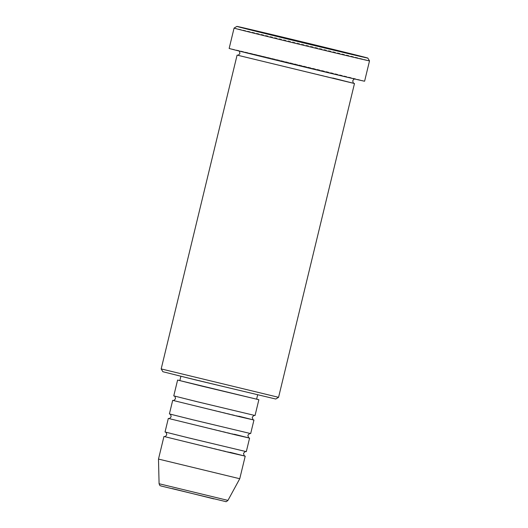 <?xml version="1.0" encoding="UTF-8"?>
<svg xmlns="http://www.w3.org/2000/svg" width="528" height="528" viewBox="0 0 528 528"><rect width="100%" height="100%" fill="white"/><g stroke="black" fill="none" stroke-linecap="round" stroke-linejoin="round"><path stroke-width="0.4" stroke-dasharray="2.64 1.98" d="M255.044 415.523L173.771 395.861M238.834 416.203L173.006 400.429M250.675 433.58L169.402 413.926M234.465 434.267L168.637 418.486M246.305 451.645L165.04 431.983M230.096 452.324L164.267 436.55M162.888 371.725L275.761 399.029M278.566 397.32L161.179 368.92M234.069 28.109A69.676 0.363 -166.4 0 1 258.146 33.653A69.676 0.363 -166.4 0 1 330.224 51.038A69.676 0.363 -166.4 0 1 369.514 60.878M332.838 78.038L237.455 55.183M256.628 399.109L179.87 380.536M256.608 399.175L179.857 380.609M244.061 391.525L180.946 376.094L244.061 391.525M364.604 81.2A69.676 0.363 13.6 0 0 325.472 71.392A69.676 0.363 13.6 0 0 253.229 53.968A69.676 0.363 13.6 0 0 229.152 48.431M239.752 478.731L158.486 459.07M172.326 488.572L213.893 498.901M227.944 500.392L159.086 483.734M259.05 55.414L238.392 50.642L251.995 54.166L355.357 78.989L259.05 55.414M254.72 415.477L174.088 395.967M253.691 419.951L172.953 400.422M250.351 433.534L169.719 414.025M249.322 438.016L168.584 418.48M245.982 451.592L165.35 432.082M244.952 456.073L164.215 436.544M354.638 78.982L239.026 51.018M354.182 83.431L237.395 55.176"/><path stroke-width="0.79" d="M179.87 380.536L177.599 380.061L173.771 395.861L197.254 401.749L255.044 415.523L258.865 399.722L256.628 399.109M173.006 400.429L239.507 416.717L253.955 420.037L238.834 416.203M172.682 400.376L169.402 413.926L192.885 419.806L250.675 433.58L253.955 420.037M168.637 418.486L235.138 434.775L249.586 438.101L234.465 434.267M168.313 418.44L165.04 431.983L188.516 437.864L246.305 451.645L249.586 438.101M164.267 436.55L230.769 452.833L245.216 456.159L230.096 452.324M278.566 397.32L275.761 399.029L195.631 379.929L162.888 371.725L161.179 368.92L278.566 397.32L354.479 83.53L332.838 78.038M344.533 52.727A67.353 0.35 13.6 0 0 367.805 58.073A67.353 0.35 13.6 0 0 329.822 48.556A67.353 0.35 13.6 0 0 260.146 31.753A67.353 0.35 13.6 0 0 236.874 26.4A67.353 0.35 13.6 0 0 274.547 35.845A67.353 0.35 13.6 0 0 344.533 52.727M369.514 60.878A69.676 0.363 -166.4 0 1 369.514 60.885A69.676 0.363 -166.4 0 1 345.437 55.341A69.676 0.363 -166.4 0 1 273.2 37.924A69.676 0.363 -166.4 0 1 234.069 28.116A69.676 0.363 -166.4 0 1 234.069 28.109L229.152 48.431A69.676 0.363 13.6 0 0 268.283 58.238A69.676 0.363 13.6 0 0 340.527 75.662A69.676 0.363 13.6 0 0 364.604 81.2L369.514 60.885L367.805 58.073M237.455 55.183L354.479 83.53M177.599 380.061L258.865 399.722M180.893 376.306L179.857 380.609L202.033 386.166L256.608 399.175L257.651 394.878M159.086 483.734L227.944 500.392C226.591 501.541 225.865 501.943 225.766 501.6L161.205 486.044C160.129 485.324 160.248 486.724 159.086 483.734L158.486 459.07L239.752 478.731L245.216 456.159M213.893 498.901L172.326 488.572M174.035 395.947C173.95 396.33 175.006 395.109 175.487 398.666C173.435 401.61 173.052 400.046 172.953 400.422M169.666 414.005C169.58 414.388 170.636 413.167 171.118 416.724C169.066 419.668 168.683 418.103 168.584 418.48M165.297 432.069C165.211 432.452 166.267 431.231 166.749 434.788C164.696 437.732 164.314 436.161 164.215 436.544M238.478 50.714C238.28 51.064 239.375 49.804 239.89 53.42C237.778 56.397 237.382 54.773 237.395 55.176L237.395 55.176M227.944 500.392L239.752 478.731M158.486 459.07L163.944 436.498M161.179 368.92L237.092 55.13M355.265 78.969C355.331 79.332 354.724 77.814 352.77 80.725C353.173 84.209 354.413 83.134 354.182 83.431L354.182 83.431M236.874 26.4L234.069 28.109M246.035 451.598C245.824 451.09 244.979 451.671 243.5 453.354C244.048 455.525 244.53 456.436 244.952 456.073M250.404 433.541C250.193 433.026 249.348 433.613 247.87 435.296C248.417 437.468 248.899 438.372 249.322 438.016M254.773 415.483C254.562 414.968 253.717 415.556 252.239 417.232C252.787 419.41 253.268 420.314 253.691 419.951"/></g></svg>

